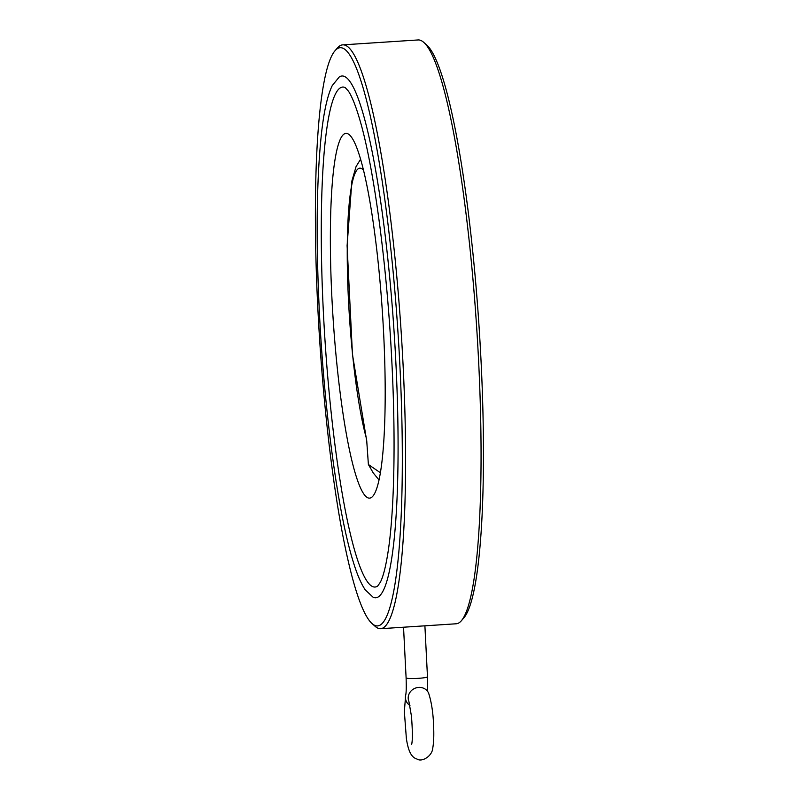 <?xml version="1.0" encoding="UTF-8"?>
<svg xmlns="http://www.w3.org/2000/svg" width="799" height="799" viewBox="0 0 799 799"><rect width="100%" height="100%" fill="white"/><g stroke="black" fill="none" stroke-linecap="round" stroke-linejoin="round"><path stroke-width="1.2" d="M408.918 701.542A10.707 9.858 -22.7 0 1 408.908 701.502A10.707 9.858 -22.7 0 1 408.199 698.066A10.707 9.858 -22.7 0 1 416.788 687.689A10.707 9.858 -22.7 0 1 428.654 693.252C431.77 702.85 433.467 715.055 433.747 729.847C433.937 737.397 433.607 743.499 432.738 748.174C432.249 756.124 421.832 762.466 417.018 759.05C412.124 757.682 408.459 752.658 406.371 738.476L404.344 711.5L405.682 695.14A10.707 9.778 -165.8 0 0 405.483 698.456A10.707 9.778 -165.8 0 0 409.947 705.577M366.711 440.639L368.389 464.509L373.263 472.958L379.086 480.029M380.464 472.798L368.389 464.509M348.584 134.192A182.771 24.809 -93.7 0 0 347.136 133.473A182.771 24.809 -93.7 0 0 333.023 317.323A182.771 24.809 -93.7 0 0 370.886 497.787A182.771 24.809 -93.7 0 0 382.851 319.26A182.771 24.809 -93.7 0 0 348.584 134.192M377.687 586.057A250.506 33.997 86.3 0 1 324.923 339.185A250.506 33.997 86.3 0 1 345.178 87.55L348.314 90.986C352.029 96.389 356.044 106.617 360.379 121.688C374.411 170.337 387.245 267.835 391.86 361.987C395.775 437.972 394.396 509.612 388.324 550.231C385.987 565.732 383.33 576.399 380.354 582.231L377.687 586.057M395.865 362.396A261.423 35.476 86.3 0 1 373.123 597.262L365.273 589.892C361.058 583.64 357.043 574.281 353.248 561.817C338.416 514.726 324.943 416.629 319.76 319.56C315.785 243.395 316.364 181.353 321.488 133.403C323.935 111.251 327.52 95.321 332.244 85.603L339.195 77.034A261.423 35.476 86.3 0 1 395.865 362.396M399.87 365.143A289.677 39.311 86.3 0 1 372.154 623.659A289.677 39.311 86.3 0 1 319.62 339.525A289.677 39.311 86.3 0 1 334.811 50.976A289.677 39.311 86.3 0 1 399.87 365.143M334.811 50.976L337.388 47.98A292.534 39.7 86.3 0 1 342.641 44.874L418.117 39.95A292.534 39.7 86.3 0 1 423.72 42.347L426.676 44.984A289.677 39.311 86.3 0 1 480.988 359.85A289.677 39.311 86.3 0 1 464.019 617.667L461.432 620.673A292.534 39.7 86.3 0 1 456.189 623.779L380.714 628.703A292.534 39.7 86.3 0 1 375.101 626.296L372.154 623.659M342.641 44.874A292.534 39.7 86.3 0 1 403.096 365.233A292.534 39.7 86.3 0 1 380.714 628.703M423.72 42.347A292.534 39.7 86.3 0 1 478.571 360.319A292.534 39.7 86.3 0 1 461.432 620.673M427.575 691.345L427.475 676.763A10.707 1.129 177.1 0 1 417.577 678.391A10.707 1.129 177.1 0 1 406.212 677.991A10.707 1.129 177.1 0 1 406.102 677.842C406.411 687.13 406.272 692.893 405.682 695.14M366.501 438.741A147.156 19.975 86.3 0 1 347.285 262.042A147.156 19.975 86.3 0 1 363.445 170.197M411.695 744.229C412.644 740.144 412.574 730.845 411.475 716.313L408.908 701.502M427.475 676.763L424.898 625.817M406.102 677.842L403.535 627.215M360.549 159.301L356.064 166.592L351.89 180.964L347.096 245.702L352.459 354.446L366.801 441.438"/></g></svg>
